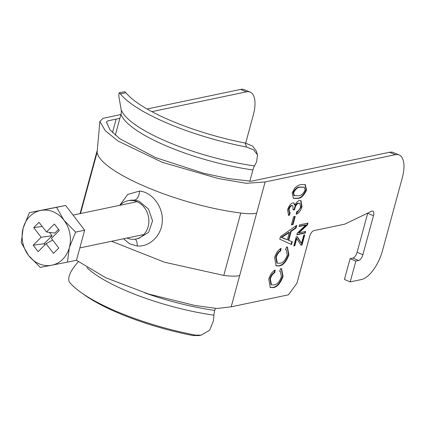 <?xml version="1.0" encoding="UTF-8"?>
<svg xmlns="http://www.w3.org/2000/svg" width="425" height="425" viewBox="0 0 425 425"><rect width="100%" height="100%" fill="white"/><g stroke="black" fill="none" stroke-linecap="round" stroke-linejoin="round"><path stroke-width="0.64" d="M126.942 238.058A19.55 16.782 -101.8 0 0 127.022 238.09A19.55 16.782 -101.8 0 0 135.979 239.02L138.529 238.489L148.654 232.31L152.564 220.851L148.452 208.994L139.023 201.238L134.661 200.053L130.507 200.212L127.962 200.749A19.55 16.782 -101.8 0 0 120.073 205.254M119.744 205.323L127.686 194.459L139.512 191.059C151.752 191.877 163.115 206.725 162.281 220.564C162.26 234.526 150.317 247.058 137.275 246.017L129.721 243.865L123.521 238.776M135.979 239.02A19.55 16.782 -101.8 0 0 148.867 221.637A19.55 16.782 -101.8 0 0 136.914 201.678A19.55 16.782 -101.8 0 0 127.962 200.749M367.742 213.106A5.589 2.465 112.9 0 1 367.699 213.26L357.096 252.275A5.589 2.465 112.9 0 1 352.877 258.065L350.072 258.655L344.42 279.459L350.195 281.897L355.847 261.088L358.652 260.498A5.589 2.465 112.9 0 0 362.87 254.713L373.474 215.698A5.589 2.465 112.9 0 0 372.837 211.135A5.589 2.465 112.9 0 0 372.082 211.082A5.589 2.465 112.9 0 0 371.593 211.252L344.707 224.172L313.847 230.637A5.589 2.465 112.9 0 0 309.628 236.428L296.91 283.247L288.469 294.822L231.195 306.818L239.673 275.607C235.822 276.383 230.525 276.324 223.784 275.432L164.518 262.22L111.573 241.278M303.779 235.073L304.762 234.866L302.005 244.997L300.985 245.214L296.756 238.537L294.796 245.746L293.813 245.953L296.289 236.831L297.272 236.624L301.527 243.344L303.779 235.073M299.519 200.531L300.99 200.611L301.994 206.715C300.539 210.965 298.594 213.493 296.156 214.296L296.708 211.634C298.281 211.145 299.561 209.594 300.549 206.98L299.853 203.288L298.802 203.23C297.218 203.58 295.933 205.174 294.945 208.016L294.631 209.838L293.069 209.844L292.82 205.626L292.097 205.588C290.854 205.886 289.845 207.15 289.069 209.387L289.616 212.537L290.243 212.67L289.324 215.411L288.517 215.22L287.592 209.769C288.926 205.806 290.7 203.506 292.91 202.868L293.909 202.927L294.977 205.201C296.358 202.327 297.872 200.77 299.519 200.531M288.729 240.369L292.304 241.761L291.539 244.572L279.767 239.201L280.484 236.571L296.772 225.319L296.007 228.124L291.199 231.28L288.729 240.369L288.267 240.173L290.737 231.083L291.199 231.28M273.875 284.909C276.824 284.761 279.337 282.062 281.408 276.813L280.373 271.463L279.645 271.277L280.744 268.499L281.557 268.738L283.066 276.383C280.431 283.422 277.121 287.162 273.142 287.613L270.257 287.491L268.743 279.156C270.257 274.486 272.404 271.432 275.188 269.981L274.816 272.606C272.887 273.62 271.4 275.724 270.353 278.922L271.453 284.84L273.875 284.909M350.195 281.897L361.415 279.549A27.933 12.32 112.9 0 0 382.511 250.596L402.3 177.767A27.933 12.32 112.9 0 0 399.128 154.971A27.933 12.32 112.9 0 0 395.335 154.695L389.566 152.262A27.933 12.32 -67.1 0 1 393.353 152.538L399.128 154.971M80.5 213.541L97.113 152.41L99.864 121.364L105.209 130.672L118.092 141.052L162.233 162.308L218.482 178.585L246.229 183.287L265.115 181.969L395.335 154.695M279.751 263.288C282.699 263.144 285.207 260.44 287.279 255.191L286.248 249.842L285.52 249.656L286.62 246.877L287.433 247.122L288.942 254.766C286.307 261.8 282.997 265.545 279.018 265.992L276.133 265.869L274.614 257.534C276.128 252.87 278.279 249.81 281.058 248.359L280.691 250.989C278.763 251.998 277.275 254.107 276.223 257.3L277.323 263.218L279.751 263.288M293.601 216.745L295.242 216.399L293.038 224.506L291.401 224.852L293.601 216.745M301.235 184.562L305.267 184.625L306.542 189.996C303.854 195.782 300.836 198.587 297.473 198.411L293.441 198.358L292.156 192.977L294.934 187.882C297.171 185.879 299.269 184.774 301.235 184.562M298.998 232.82L305.697 231.418L305.256 233.043L296.841 234.802L297.309 233.075L305.803 225.091L299.099 226.493L299.54 224.873L307.955 223.109L307.482 224.846L298.998 232.82L298.536 232.629L307.02 224.65L307.482 224.846M97.113 152.41C100.385 172.252 178.893 205.413 240.747 213.005C247.488 213.903 252.785 213.961 256.636 213.18L265.115 181.969M80.054 213.637L97.038 151.061M245.666 143.151L253.332 114.925A27.933 12.32 112.9 0 0 250.166 92.129A27.933 12.32 112.9 0 0 246.373 91.848L240.598 89.415L147.082 109.002M120.934 114.479L103.078 118.32L99.864 121.364M240.598 89.415A27.933 12.32 -67.1 0 1 244.391 89.691L250.166 92.129M246.373 91.848L151.858 111.647M119.882 118.341L116.152 119.122L112.492 132.589M116.152 119.122L107.95 120.843L106.383 121.959L110.07 129.912L119.914 138.81L155.577 157.59L203.798 173.294L228.57 178.617L251.143 181.252L389.566 152.262M76.41 260.265L105.905 277.801L148.458 294.026L194.916 305.469L216.83 308.481L231.195 306.818M350.072 258.655L355.847 261.088M280.373 271.463L279.682 271.182M281.318 268.653L282.609 276.186L283.066 276.383M282.609 276.186C279.969 283.225 276.664 286.971 272.68 287.417L273.142 287.613M272.68 287.417L270.034 287.385M274.651 270.3L274.353 272.409L274.816 272.606M274.353 272.409C272.425 273.424 270.938 275.527 269.891 278.726L270.353 278.922M269.891 278.726L270.991 284.644L271.453 284.84M286.248 249.842L285.558 249.565M287.194 247.031L288.479 254.57L288.942 254.766M288.479 254.57C285.844 261.609 282.535 265.349 278.556 265.795L279.018 265.992M278.556 265.795L275.91 265.768M280.527 248.683L280.229 250.792L280.691 250.989M280.229 250.792C278.301 251.807 276.813 253.911 275.761 257.109L276.223 257.3M275.761 257.109L276.861 263.027L277.323 263.218M291.837 241.581L291.082 244.364M296.135 225.755L295.545 227.933L296.007 228.124M295.545 227.933L290.737 231.083M289.319 232.512L288.857 232.321L281.127 237.384L287.332 239.822L289.319 232.512L281.589 237.58M283.464 238.042L287.332 239.822M294.695 216.516L292.575 224.31L293.038 224.506M292.575 224.31L291.486 224.543M300.751 200.531L301.532 206.523L301.994 206.715M301.532 206.523L296.241 213.887M299.853 203.288L298.802 203.23M298.339 203.033C296.756 203.384 295.471 204.983 294.483 207.82L294.945 208.016M294.483 207.82L294.169 209.642L294.631 209.838M294.169 209.642L293.133 209.647M292.82 205.626L292.097 205.588M291.635 205.397C290.392 205.689 289.382 206.954 288.607 209.196L289.069 209.387M288.607 209.196L289.154 212.341L289.616 212.537M289.744 212.58L288.862 215.215L289.324 215.411M288.862 215.215L288.299 215.114M293.664 202.852L294.514 205.004L294.977 205.201M305.028 184.535L306.08 189.8L306.542 189.996M306.08 189.8C303.397 195.585 300.374 198.39 297.011 198.215L297.473 198.411M297.011 198.215L293.218 198.257M304.242 187.17L300.034 187.069C297.58 186.798 295.279 188.636 293.123 192.589L293.983 195.612L298.201 195.712C300.64 195.978 302.945 194.151 305.102 190.225L304.242 187.17L300.496 187.266C298.042 186.989 295.742 188.833 293.585 192.785L294.445 195.808M293.123 192.589L293.585 192.785M300.034 187.069L300.496 187.266M304.215 234.977L301.543 244.805L302.005 244.997M301.543 244.805L300.815 244.959M294.796 245.746L294.334 245.549L296.294 238.34L296.756 238.537M294.334 245.549L293.893 245.645M296.974 236.688L300.688 242.489L301.15 242.68M300.688 242.489L301.527 243.344M305.15 231.535L304.794 232.847L305.256 233.043M304.794 232.847L296.921 234.494M299.179 226.185L305.347 224.894L305.803 225.091M307.408 223.226L307.02 224.65M246.495 147.023L245.241 143.066L252.466 145.977L256.339 151.018L257.529 154.928L253.683 149.913L246.495 147.023A111.318 29.187 -164.8 0 1 120.36 93.808L119.085 92.82L118.793 96.13L121.168 109.692A11.172 10.609 -19.5 0 1 120.976 114.309L115.308 135.192M245.241 143.066A106.255 27.859 -164.8 0 1 125.912 92.724L120.36 93.808M119.085 92.82L124.583 91.72L125.912 92.724M257.529 154.928L256.604 161.952L254.463 165.925A11.172 4.606 -81.9 0 0 252.902 169.968L249.794 181.411M215.294 308.396L214.742 310.425A100.55 26.361 -164.8 0 1 144.787 292.868M201.227 335.134L198.831 335.585L192.945 335.543L195.394 335.107L201.227 335.134L209.653 330.22L213.451 320.79L213.913 315.18A11.172 4.606 98.1 0 1 214.742 310.425M195.394 335.107A111.318 29.187 -164.8 0 1 81.287 292.66A111.318 29.187 -164.8 0 1 69.259 281.892C67.517 277.732 70.098 271.506 77.005 263.224L78.264 261.731M192.945 335.543A106.255 27.859 -164.8 0 1 84.862 295.189L81.287 292.66M67.442 262.14L76.495 260.249L84.655 230.212L65.636 205.45L29.41 212.622L23.163 228.092L21.25 242.654L28.587 255.489L40.263 267.415L67.442 262.14L69.349 247.578L75.602 232.108L63.925 220.182A27.933 23.975 78.2 0 1 69.349 247.578A27.933 23.975 78.2 0 1 51.68 265.232A27.933 23.975 -101.8 0 1 28.587 255.489A27.933 23.975 78.2 0 1 23.163 228.092A27.933 23.975 78.2 0 1 40.827 210.439L56.583 207.347L63.925 220.182A27.933 23.975 78.2 0 0 40.827 210.439L29.41 212.622M65.636 205.45L56.583 207.347M84.655 230.212L75.602 232.108M46.075 243.7L53.486 253.348L58.788 248.057L51.377 238.404L59.325 230.462L54.384 224.028L46.437 231.97L39.026 222.323L33.724 227.619L41.135 237.267L33.182 245.214L38.123 251.643L46.075 243.7L52.673 240.098M49.449 232.374L52.068 235.785L44.115 243.727L44.954 244.821M44.115 243.727L33.182 245.214M52.068 235.785L41.135 237.267M42.208 226.467L33.724 227.619M58.485 229.367L54.761 233.091L46.437 231.97M139.512 191.059A8.378 4.585 -83.5 0 1 134.661 200.053M137.275 246.017A8.378 3.697 95.2 0 0 135.267 239.153M239.673 275.607L256.636 213.18M223.784 275.432L240.747 213.005M367.699 213.26L373.474 215.698M357.096 252.275L362.87 254.713M352.877 258.065L358.652 260.498M284.41 235.301L284.872 235.498M254.463 165.925A101.596 26.637 -164.8 0 1 121.168 109.692M252.902 169.968A100.55 26.361 -164.8 0 1 120.976 114.309M213.913 315.18A101.596 26.637 -164.8 0 1 86.886 267.633M80.15 213.228L79.98 213.653M143.119 234.669L79.842 247.924M136.244 201.864L73.047 215.103"/></g></svg>

